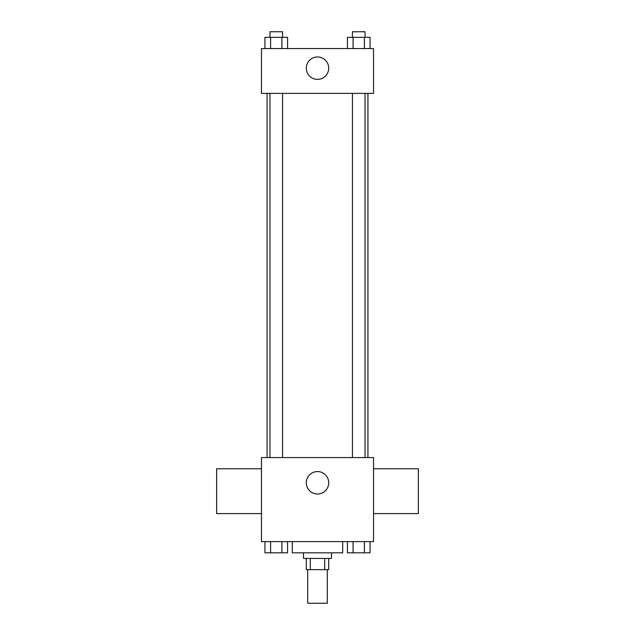 <?xml version="1.0" encoding="UTF-8"?>
<svg xmlns="http://www.w3.org/2000/svg" width="635" height="635" viewBox="0 0 635 635"><rect width="100%" height="100%" fill="white"/><g stroke="black" fill="none" stroke-linecap="round" stroke-linejoin="round"><path stroke-width="0.95" d="M307.697 569.635L307.697 603.25L327.303 603.25L327.303 569.635M324.683 558.427L324.683 569.635L306.292 569.635L306.292 558.427M324.683 569.635L328.708 569.635L328.708 558.427M331.51 552.823L331.51 558.427L303.49 558.427L303.49 552.823M310.317 558.427L310.317 569.635M292.291 541.615L292.291 552.823L342.709 552.823L342.709 541.615M373.531 541.615L261.469 541.615L261.469 457.573L373.531 457.573L373.531 541.615M328.708 482.79A11.208 11.208 0 0 1 311.896 492.49A11.208 11.208 0 0 1 311.896 473.083A11.208 11.208 0 0 1 328.708 482.79M373.531 513.604L418.354 513.604L418.354 468.781L373.531 468.781M261.469 468.781L216.646 468.781L216.646 513.604L261.469 513.604M367.927 93.385L367.927 457.573M352.441 457.573L352.441 93.385M282.559 93.385L282.559 457.573M373.531 93.385L261.469 93.385L261.469 48.562L373.531 48.562L373.531 93.385M328.708 68.167A11.208 11.208 0 0 1 311.896 77.875A11.208 11.208 0 0 1 311.896 58.468A11.208 11.208 0 0 1 328.708 68.167M370.062 48.562L370.062 37.354L347.416 37.354L347.416 48.562M364.395 37.354L364.395 48.562M353.076 37.354L353.076 48.562M352.441 37.354L352.441 31.75L365.038 31.75L365.038 37.354M287.584 48.562L287.584 37.354L264.938 37.354L264.938 48.562M281.924 37.354L281.924 48.562M270.605 37.354L270.605 48.562M269.962 37.354L269.962 31.75L282.559 31.75L282.559 37.354M370.062 541.615L370.062 552.823L347.416 552.823L347.416 541.615M364.395 541.615L364.395 552.823M353.076 541.615L353.076 552.823M365.038 552.823L352.441 552.823M287.584 541.615L287.584 552.823L264.938 552.823L264.938 541.615M281.924 541.615L281.924 552.823M270.605 541.615L270.605 552.823M282.559 552.823L269.962 552.823M267.073 93.385L267.073 457.573M365.038 457.573L365.038 93.385M269.962 93.385L269.962 457.573"/></g></svg>
